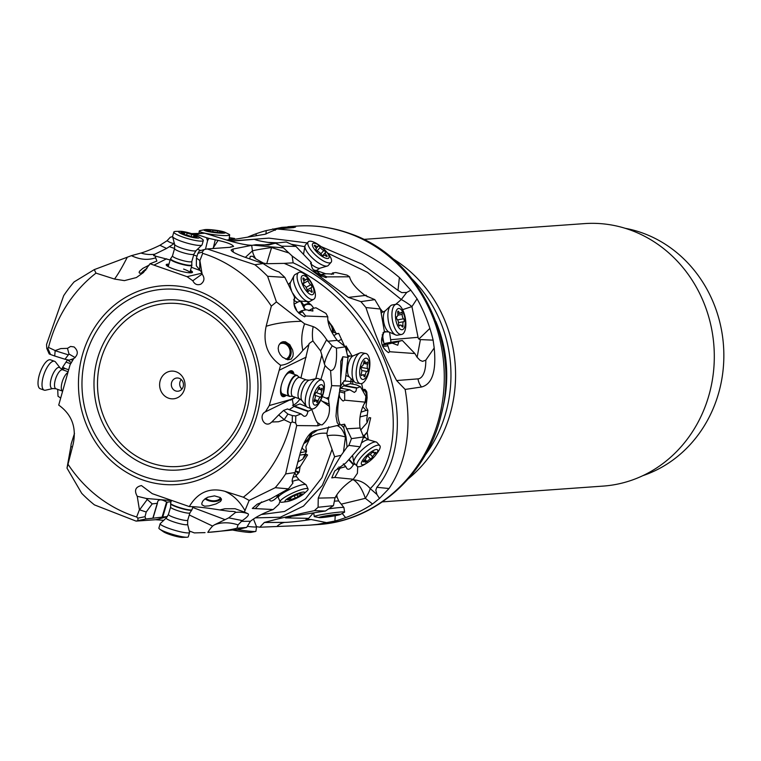 <?xml version="1.0" encoding="UTF-8"?>
<svg xmlns="http://www.w3.org/2000/svg" width="761" height="761" viewBox="0 0 761 761"><rect width="100%" height="100%" fill="white"/><g stroke="black" fill="none" stroke-linecap="round" stroke-linejoin="round"><path stroke-width="1.14" d="M247.686 237.147A149.603 136.885 85.9 0 1 255.506 233.988A149.603 136.885 85.9 0 1 266.217 230.583L281.912 227.368L293.822 226.645L295.515 227.054L293.613 227.596L277.109 228.994L292.956 230.402L318.821 235.444C349.166 243.606 376.02 257.627 399.392 277.518L410.816 290.188L417.066 298.826A149.603 136.885 85.9 0 1 429.889 328.4A149.603 136.885 85.9 0 1 433.133 340.148L434.198 347.986C436.472 371.244 432.229 384.257 421.489 387.007L405.147 389.423C411.948 429.099 406.583 462.127 389.023 488.533L379.482 498.426L372.548 504.01A149.603 136.885 85.9 0 1 345.618 517.632A149.603 136.885 85.9 0 1 334.907 521.038L317.565 524.367L309.232 525.176L259.824 527.211L256.514 526.66M321.075 246.593L362.236 264.229L397.984 290.369L399.392 277.518M230.164 241.075L268.909 238.136L307.273 242.94M227.977 240.428L264.923 234.283L277.109 228.994M395.691 304.362L401.294 299.511L406.726 292.443L410.816 290.188M382.669 345.199L392.219 343.116L397.737 345.237L398.888 341.385L402.331 340.49L414.888 353.542L417.028 357.175L420.072 360.324L422.564 361.342L425.78 360.181L434.198 347.986M352.581 479.734L353.532 479.868C359.963 480.191 365.537 483.111 370.246 488.629C419.815 439.696 388.49 306.198 284.167 263.373L293.156 262.821L292.119 255.972L348.338 297.399L360.885 301.622L365.927 307.549C374.793 334.231 385.009 358.564 396.595 380.538L405.147 389.423M293.156 262.821C391.867 308.566 421.994 434.541 376.866 487.297L389.023 488.533M365.927 307.549L380.443 309.023L374.84 299.644L360.885 301.622M387.435 344.353L389.756 351.734L388.481 352.628C380.909 347.33 379.549 340.319 384.41 331.587L380.443 309.023M332.576 272.952L335.801 272.533L347.064 275.13L349.556 276.785L349.898 278.041C351.953 283.606 357.033 289.418 365.137 295.477L374.84 299.644M281.618 246.164L295.943 246.402L286.279 241.969L275.282 243.159L281.618 246.164L292.119 255.972M349.556 276.785L326.897 276.88L326.05 277.603C315.653 274.188 310.745 269.175 311.316 262.555L295.943 246.402M310.602 263.144L311.316 262.555M245.337 257.37L252.433 250.873A20.718 1.141 172.4 0 1 271.601 247.553A20.718 0.523 -72.6 0 0 266.75 263.715L263.515 263.116L255.82 258.892A20.718 18.93 47.5 0 1 252.433 250.873L251.701 245.394L256.019 244.7L268.614 245.013L275.282 243.159M288.571 252.861L271.601 247.553L271.515 246.897L282.731 247.801M271.515 246.897L253.641 245.213M251.701 245.394L250.883 245.375M251.406 245.403C244.994 244.861 236.985 243.149 227.387 240.257L204.89 233.227L195.044 233.855L206.564 237.708A10.359 1.693 16 0 1 208.79 238.374L218.074 240.409C226.94 242.34 232.115 244.338 233.589 246.412L229.793 247.315L207.182 248.942L254.878 264.723L263.125 263.553L244.205 256.961C236.072 253.984 231.715 251.682 231.116 250.036L232.933 249.056L251.406 245.403M191.525 233.617L204.89 233.227M192.809 280.761L202.103 274.065L201.342 271.905L196.338 265.789L196.424 258.084L197.889 253.375L202.188 252.129L202.683 253.346L199.905 260.566L202.084 274.055C204.928 278.031 204.481 281.418 200.752 284.205C197.251 285.461 194.607 284.31 192.809 280.761L187.073 276.671L150.012 263.753L143.41 272.571L136.381 277.556L124.395 280.628L114.511 279.049L95.981 273.132L94.278 269.613L131.415 255.658L140.975 253.052A24.133 3.177 154.2 0 0 159.924 245.28L167.068 240.742L170.264 237.251L172.614 236.633A15.334 2.502 -164 0 1 172.604 236.367L173.841 232.048A15.334 2.502 16 0 0 187.567 238.583A15.334 2.502 -164 0 0 203.301 240.543A15.334 2.502 -164 0 0 203.32 240.495L202.084 244.814A15.334 2.502 -164 0 1 201.95 245.032A15.334 2.502 -164 0 1 186.331 242.902A15.334 2.502 -164 0 1 172.604 236.614L174.64 244.519A11.177 1.826 -164 0 0 184.647 249.104A11.177 1.826 -164 0 0 196.034 250.645L193.941 254.117A10.074 1.646 -164 0 1 183.591 252.861A10.074 1.646 -164 0 1 174.583 248.571L172.481 255.915L170.493 258.978A11.187 1.826 -164 0 0 170.388 259.13L168.295 266.436A11.187 1.826 16 0 0 168.324 266.702M192.21 233.846L195.044 233.855M200.704 250.54L197.518 249.237M205.47 249.285L207.525 240.828L206.564 237.708M207.525 240.828L208.79 238.374M218.074 240.409L212.833 248.533M229.822 247.354L231.144 246.773M202.188 252.129L204.214 249.541L207.182 248.942M254.878 264.723A149.603 136.885 85.9 0 1 267.615 276.281L276.433 301.917L304.59 323.815L313.18 326.612A24.133 9.579 -119.1 0 1 326.64 339.682L332.215 345.865L336.438 348.167C337.123 363.016 335.173 370.474 330.578 370.54A33.008 27.13 80.1 0 1 325.08 365.537A31.952 15.172 97.1 0 1 324.452 364.081A33.151 8.647 125.9 0 1 332.224 345.865M197.889 253.375L199.382 250.921L204.214 249.541M202.683 253.346A137.17 125.508 85.9 0 1 271.335 306.122L276.433 301.917M336.809 406.498A16.58 2.854 -174.4 0 1 337.989 406.051A26.112 10.92 -79.8 0 0 340.319 424.914L344.571 424.2L351.468 438.631L348.88 445.404L360.115 446.802L363.549 436.947L360.067 428.034C358.973 419.359 360.353 411.282 364.205 403.806L365.166 402.141L344.685 400.172L343.173 401.037C339.663 398.469 338.531 395.32 339.777 391.592C339.244 388.3 341.09 384.429 345.323 379.986L348.015 357.423L345.361 346.826L337.247 340.348C331.206 332.595 328.048 325.261 327.753 318.364L327.801 316.823L305.665 315.977L304.609 316.823C295.515 312.2 292.272 305.855 294.868 297.789L284.842 277.375L278.983 271.886C274.654 270.602 269.365 267.824 263.125 263.553M294.231 298.188L294.868 297.789M267.615 276.281L284.842 277.375M326.64 339.682L320.628 350.945L312.885 340.918L309.147 343.534L300.909 377.932M312.895 340.918A33.151 25.826 79.2 0 1 313.18 326.612M320.628 350.945L324.452 364.081M345.361 346.826L336.438 348.167M348.015 357.423L342.821 356.738L340.804 361.294L340.614 385.951L331.644 385.656L328.838 397.451L326.231 398.165L322.312 396.548M330.578 370.54L331.644 385.656M325.08 365.537L320.857 379.568M328.838 397.451A10.359 3.995 109.9 0 1 328.524 399.525L329.38 406.355C330.046 414.155 327.62 420.338 322.093 424.895L320.438 424.686L317.889 425.78L296.704 425.58L285.66 473.922L295.059 472.562L300.395 452.567C304.514 439.791 309.327 432.524 314.816 430.745L339.168 425.095L337.199 422.697L335.991 416.2L336.619 407.725L340.614 385.951M341.337 425.047L343.744 427.682L344.571 424.2M348.88 445.404L347.073 447.002L346.046 436.938L343.744 427.682M363.549 436.947L351.468 438.631M360.438 386.721L356.624 388.139L343.62 385.798L350.184 383.715L356.291 384.809L360.438 386.721L365.908 396.414L365.166 402.141M339.92 390.431L344.676 391.287L349.822 389.822L354.36 392.419L355.948 391.183L356.624 388.139M344.676 391.287L344.685 400.172M344.638 393.104L339.758 391.839M308.747 310.631L312.638 308.462L315.939 307.786L325.984 313.427L327.801 316.823M312.619 308.471L308.985 310.707M298.331 312.571L301.641 310.726L306.236 309.784L312.885 311.059L312.619 308.681M301.641 310.726L305.665 315.977M302.431 311.801L299.025 313.427M233.361 252.176L232.942 249.056M255.82 258.892L252.509 256.229A20.718 1.037 2.4 0 0 250.226 256.409L252.509 256.229M250.226 256.409L249.722 258.93M263.515 263.116L263.335 263.696M284.167 263.373L266.75 263.715M353.532 479.868C358.25 482.883 362.188 489.038 365.366 498.322A20.718 6.411 -51.6 0 0 370.246 488.629L376.933 494.469L375.82 490.17L376.866 487.297M376.933 494.469L379.482 498.426M327.201 522.769L311.125 519.497L305.998 519.468L308.614 518.355L285.404 517.88M313.094 513.256L308.614 518.355M286.583 517.994C285.432 517.556 286.887 517.052 290.968 516.453L325.432 511.012L333.451 505.646L318.088 507.273L318.241 498.113C323.853 484.938 331.501 470.669 341.185 455.297L343.449 452.139L345.465 437.004A20.718 10.616 7.6 0 0 327.211 435.787L326.897 433.285C319.953 432.762 314.379 434.217 310.165 437.642L305.874 446.793L306.521 451.435L302.678 459.235L306.436 454.346L307.577 454.954L300.043 466.921L299.187 472.239L296.086 475.482M311.125 519.497A26.112 1.636 -8.3 0 1 284.681 522.398L264.314 522.474C277.327 518.897 294.003 514.959 314.341 510.66L325.432 511.012M261.28 514.541L284.509 511.487L305.484 498.855L321.979 477.613L332.062 449.351L334.612 456.743L322.303 485.423L303.449 506.132L280.276 517.252L255.239 517.87M334.612 456.743L341.185 455.297M314.341 510.66L318.088 507.273M264.314 522.474L259.824 527.211M275.235 230.298L272.771 228.928M406.726 292.443L401.77 292.624L397.984 290.369M402.588 309.651L411.948 306.588A20.718 5.375 -146.6 0 0 401.294 299.511L367.506 272.333L327.687 253.109M304.828 246.688L291.625 244.319M278.155 242.854L267.891 242.379M316.138 270.459L325.841 273.827M380.338 308.823L382.897 311.962M365.175 295.506L366.06 295.154L367.249 296.752M74.492 433.418L71.182 443.901L70.84 446.688L72.371 446.869M47.8 348.329L46.773 348.443L49.199 353.932L50.521 354.493L47.8 348.329L48.514 347.435L55.163 350.564L60.785 348.576L67.491 348.348L70.583 346.455L74.074 346.94C78.45 350.954 78.345 354.835 73.741 358.564L70.079 364.776L58.711 405.09C71.867 414.507 76.69 427.492 73.17 444.044L66.997 468.12L70.84 446.688M157.441 503.221L152.999 518.174L145.846 518.992L145.009 516.7L146.207 512.01L139.415 509.765L136.638 516.985A137.17 125.508 85.9 0 1 67.986 464.21M139.415 509.765L137.237 496.277C134.012 490.493 135.42 486.926 141.451 485.575L152.248 493.661L189.308 506.579C197.774 492.329 209.608 487.23 224.809 491.283L243.339 497.199L249.151 500.424L275.235 487.687L288.419 488.857L292.995 482.997L292.386 482.303M316.976 422.298L319.42 423.839L317.66 423.04L315.805 420.091L311.782 409.542L307.863 411.435C307.197 415.202 305.846 416.781 303.801 416.172L301.023 413.898L295.782 415.944L292.367 415.582L292.243 421.946L290.807 422.888A137.17 125.508 85.9 0 1 289.389 428.12A137.17 125.508 85.9 0 1 243.339 497.199M290.807 422.888L284.157 419.768L278.536 421.756L271.829 421.984L269.955 423.458C263.344 427.007 258.569 414.831 265.399 411.844L269.251 405.556L280.609 365.242C267.453 355.815 262.631 342.83 266.15 326.288L271.335 306.122M48.514 347.435A137.17 125.508 85.9 0 1 95.981 273.132M163.748 520.324L155.548 519.725L136.067 521.104L94.45 504.895A149.603 136.885 85.9 0 1 81.712 493.328L66.997 468.12M57.703 389.394L58.017 396.272A33.008 32.105 100.4 0 1 60.404 397.908M62.706 367.097A10.359 3.757 -70.3 0 1 61.812 369.218L64.932 368.457L62.706 367.097L67.501 359.858L71.325 362.664M46.773 348.443L46.545 344.476L63.667 295.696A149.603 136.885 85.9 0 1 74.093 281.922L94.278 269.613M50.521 354.493L54.716 356.015L55.163 350.564M55.144 350.707L68.366 354.854L68.985 354.017L67.491 348.348M68.985 354.017L75.206 357.622M68.623 369.751L64.932 368.457M68.366 354.854L64.961 359.23L69.232 360.143L73.731 358.593M54.716 356.015L64.961 359.23M320.952 275.33L316.861 270.745M383.106 332.624L382.84 337.351L381.765 338.074M382.146 334.935L383.382 334.193M383.43 341.889A6.212 5.47 56.1 0 1 382.84 337.351L383.953 343.611L390.992 342.288L389.565 332.272M390.583 339.72L418.055 337.313L411.948 306.588L417.066 298.826M402.331 340.49L391.81 342.165L386.208 343.62L398.888 341.385M414.888 353.542L389.756 351.734M384.429 344.486L383.953 343.611M398.812 341.689L385.656 344.267M387.872 345.865L383.03 346.388M332.519 272.971L331.444 274.36M320.571 275.748L321.827 274.34L326.317 273.76L333.565 274.103L332.605 273.056M321.827 274.34L326.897 276.88M322.835 274.864L321.427 276.262M275.006 243.282C265.037 242.15 258.141 240.828 254.317 239.325L230.735 241.237M174.317 243.244A33.151 7.991 49.8 0 1 167.068 240.742M159.924 245.28L166.573 248.457L174.364 243.434M166.573 248.457L154.787 254.222A33.151 30.212 47.5 0 1 140.975 253.052M154.787 254.222L153.589 255.61L170.141 259.996M191.334 267.263L199.601 270.298M131.415 255.658C139.91 259.701 147.986 260.414 155.663 257.789L156.871 261.08L150.012 263.753M155.663 257.789L155.13 255.753M154.416 264.904L166.63 258.788M127.287 257.247C122.121 267.339 117.869 274.607 114.511 279.049M149.299 265.047L142.811 268.376L139.482 271.316L139.111 272.524L139.729 273.266L143.277 272.695M141.46 273.294A9.532 4.794 155.2 0 1 146.921 268.643M145.846 269.993A8.285 4.166 -24.8 0 0 142.707 272.933M285.832 359.23A8.285 7.125 77.3 0 0 289.056 356.224A8.285 7.125 77.3 0 0 288.666 347.016A8.285 7.125 77.3 0 0 281.085 343.42A8.285 7.125 77.3 0 0 279.496 344.02M281.912 342.05A9.532 8.2 -102.7 0 1 289.846 346.892A9.532 8.2 -102.7 0 1 289.979 356.928A9.532 8.2 -102.7 0 1 287.477 359.725M278.726 345.437L278.174 348.329L278.669 351.477L280.181 354.559L282.559 357.213L287.706 359.763L291.178 359.116L292.947 356.253L293.194 353.437L292.643 350.089L289.779 344.647L285.432 341.794L283.006 341.718L280.78 342.697L278.726 345.437M301.499 321.285C287.373 321.599 275.587 323.273 266.15 326.288M304.59 323.815C301.537 332.348 300.947 341.213 302.83 350.412C295.211 359.829 287.801 364.766 280.609 365.242M302.83 350.412L308.956 344.467M279.61 370.036L306.236 357.09M269.251 405.556L290.616 399.535L294.497 397.651L294.279 398.241L294.887 397.166M294.716 397.109L294.497 397.651M293.993 374.231A13.679 5.27 109.9 0 0 291.986 370.854A13.679 5.27 109.9 0 0 285.337 375.772A13.679 5.27 109.9 0 0 280.685 388.681A13.679 5.27 109.9 0 0 282.664 396.567A13.679 5.27 109.9 0 0 286.355 395.263M319.42 423.839L320.438 424.686M292.272 399.211L293.708 406.621M296.704 425.58L295.639 422.926L292.243 421.946M285.66 473.922A149.603 136.885 85.9 0 1 275.235 487.687M249.151 500.424L244.357 512.067L247.981 513.732A24.133 4.395 -24.6 0 1 242.293 520.553L238.031 524.89L236.956 528.229C224.466 531.397 208.847 532.291 207.81 532.386A33.008 28.842 108.5 0 1 212.623 526.07L189.28 514.978M207.81 532.386L237.499 529.551L246.669 527.411L250.417 521.266C255.449 517.29 262.355 513.627 271.144 510.279L273.199 509.537L252.3 508.443L257.304 504.115L270.193 499.111L288.419 488.857M242.293 520.553L228.709 517.88L235.491 512.467A33.151 28.271 115.2 0 1 247.981 513.732M228.709 517.88L214.374 524.862A33.151 24.59 -152.5 0 1 238.031 524.89M246.669 527.411L236.956 528.229M279.991 501.347L278.878 504.315L273.199 509.537M278.355 496.591L277.289 497.066L276.643 495.649M269.518 499.197L269.746 500.196C270.811 501.927 273.323 500.881 277.289 497.066M261.603 501.946L255.534 508.31M292.148 481.352L292.995 482.997C291.434 481.665 292.119 478.193 295.059 472.562M315.121 430.726L314.502 430.793M347.073 447.002L343.449 452.139M332.062 449.351L327.211 435.787M205.032 532.624L194.34 532.9L189.242 530.94M136.067 521.104L138.007 520.581L137.855 518.146L136.638 516.985M171.368 500.595L146.388 498.484L137.237 496.277M146.207 512.01L152.21 503.887L146.102 498.465M234.845 511.782L235.491 512.467C236.072 511.725 234.122 511.344 229.651 511.325L219.872 509.946C206.202 507.749 196.024 506.626 189.308 506.579M245.052 510.726C239.772 501.375 233.018 494.897 224.809 491.283M244.357 512.067L235.149 508.738L224.866 508.757L219.872 509.946M214.478 495.868L207.772 497.218L204.871 498.95L202.759 501.147L201.808 503.297L201.998 504.828L204.566 506.189L209.009 505.884L215.972 503.953L220.471 501.48L221.499 499.758L220.338 497.551L214.478 495.868M212.623 526.07A31.952 25.084 161 0 1 214.374 524.862M302.678 459.235L297.675 462.06M295.782 469.09L300.043 466.921M295.411 470.783L299.187 472.239M299.653 455.154L304.809 454.374M306.521 451.435L300.338 452.747M304.343 442.293A8.285 5.317 134 0 0 310.288 433.456L313.237 433.019L317.413 430.193M306.474 450.921L303.506 449.751L302.05 447.573M328.704 426.864L328.2 428.053A20.718 16.171 78.9 0 1 329.075 427.463M310.165 437.642L312.276 432.971M311.325 433.123A9.532 6.117 -46 0 1 303.734 443.568M326.897 433.285L328.2 428.053M159.287 518.755L158.621 519.953L158.383 519.107L167.439 516.576M167.477 516.51L152.99 518.203M152.856 518.193L157.28 503.306L152.21 503.887M157.28 503.306L157.66 501.756C158.726 499.149 161.693 499.226 166.583 501.994L167.144 502.174L162.721 517.061M171.035 501.727L167.144 502.174M221.308 498.655A9.532 5.384 7.5 0 1 209.646 500.995A9.532 5.384 7.5 0 1 205.032 498.826M205.784 498.293A8.285 4.68 -172.5 0 0 210.007 500.348A8.285 4.68 -172.5 0 0 220.471 497.656M333.451 505.646L335.059 497.742C338.502 491.492 344.001 485.718 351.544 480.419L353.332 479.24L334.802 477.442L331.767 477.87L334.726 471.002L345.855 462.954L360.115 446.802M361.646 383.563L363.397 391.972M360.942 412.196L366.117 410.426L362.75 406.745M352.752 380.272L352.819 384.181M366.117 410.426L367.886 410.322L366.745 419.739L367.078 422.716L368.999 417.684L370.674 417.808L367.173 432.609L368.286 439.772M367.886 410.322L365.974 407.021L367.116 397.784A9.532 6.354 -68.1 0 1 363.996 404.167M363.406 391.982L363.435 390.25L364.081 389.394L365.156 389.527L366.84 392.2L367.116 397.784M345.741 348.177L346.949 349.936L346.027 345.941L352.105 356.129M333.822 335.63L337.009 333.641L338.74 333.413L344.666 346.379M338.74 333.413L337.684 333.746M336.124 333.518L332.452 326.459A9.532 6.449 -114.1 0 1 333.318 332.424M327.848 320.419L332.452 326.459M305.779 309.87L303.896 307.615A12.433 6.307 -137 0 1 311.335 304.999L313.779 308.234M311.335 304.999L306.892 301.527M291.444 516.367L288.638 517.861M357.708 466.645L357.413 473.275L353.332 479.24M355.092 464.029L353.361 464.781L348.871 459.844M338.892 466.959L340.024 468.205L345.751 466.617L346.93 468.605C348.605 470.165 350.754 468.89 353.361 464.781M340.024 468.205L334.802 477.442M338.921 470.089L337.504 468.158M367.078 422.716L360.628 430.07M360.039 416.923L367.202 415.097M363.948 435.996L367.173 432.609M366.84 438.926L368.048 439.582M364.586 389.318A9.532 6.354 -68.1 0 1 366.84 392.2M365.385 400.476A8.285 5.527 111.9 0 0 363.568 390.203A8.285 5.527 111.9 0 0 363.463 390.165M343.62 385.798L340.776 388.186M344.457 385.37L342.383 382.84M343.715 381.033A6.212 0.837 -173.4 0 1 350.783 381.67L351.125 378.721M346.949 349.936L346.721 351.886M337.884 341.061L341.404 339.482M337.009 333.641L331.273 331.092M327.867 320.609A9.532 6.449 -114.1 0 1 329.018 321.484M332.405 331.882A8.285 5.612 65.9 0 0 328.067 321.922M303.896 307.615L300.652 301.128M294.174 304.647L296.533 309.889M300.5 301.137L303.078 306.341L303.649 305.018L309.185 303.011M292.367 415.582L287.915 414.07L284.157 419.768M284.262 419.615L278.678 414.926L271.829 421.984M265.579 411.768L290.616 399.535M294.279 398.241L290.302 400.172M289.285 409.637L294.469 406.089L299.891 403.92L306.616 406.697M278.678 414.926L283.587 410.436L287.392 408.999M310.488 408.429L311.782 409.542M287.915 414.07L283.587 410.436M299.929 399.011A10.359 4.718 -56.8 0 1 292.538 405.309M329.38 406.355L320.762 400.181M328.524 399.525L326.231 398.165M291.71 370.778A13.679 5.27 -70.1 0 1 293.451 374.031M285.813 395.073A13.679 5.27 -70.1 0 1 282.398 396.452M292.566 373.708A12.433 4.794 109.9 0 0 285.546 375.449M280.657 388.919A12.433 4.794 109.9 0 0 284.928 394.75M290.55 396.31A11.187 4.309 -70.1 0 1 290.35 396.367A11.187 4.309 -70.1 0 1 289.256 396.319L282.578 393.894A11.187 4.309 -70.1 0 1 281.427 384.923M289.256 396.319A11.187 4.309 -70.1 0 1 287.648 389.86A11.187 4.309 -70.1 0 1 291.453 379.301A11.187 4.309 -70.1 0 1 296.895 375.278L290.207 372.861A11.187 4.309 109.9 0 0 283.577 378.997M187.073 276.671L202.093 273.142M168.942 264.181A13.679 2.235 16 0 0 166.202 264.733A13.679 2.235 16 0 0 178.435 270.555A13.679 2.235 16 0 0 192.495 272.267A13.679 2.235 16 0 0 190.45 270.345M199.382 250.921L203.52 249.741M196.424 258.084L199.905 260.566M166.24 265.056A13.679 2.235 -164 0 1 168.771 264.771M190.288 270.935A13.679 2.235 -164 0 1 192.286 272.524M168.666 265.151A12.433 2.026 16 0 0 167.344 266.112M190.783 272.828A12.433 2.026 16 0 0 190.174 271.325M183.591 269.061A11.187 1.826 -164 0 1 189.812 272.6A11.187 1.826 -164 0 1 189.641 272.809M176.162 371.796A13.879 12.699 -94.1 0 0 160.21 380.624A13.879 12.699 -94.1 0 0 168.504 398.155A13.879 12.699 -94.1 0 0 184.447 389.318A13.879 12.699 -94.1 0 0 176.162 371.796M179.216 378.322A6.63 6.069 85.9 0 1 183.42 385.447A6.63 6.069 85.9 0 1 177.855 391.23A6.63 6.069 85.9 0 1 175.553 390.907A6.63 6.069 85.9 0 1 171.358 383.772A6.63 6.069 85.9 0 1 176.913 377.998A6.63 6.069 85.9 0 1 179.216 378.322M181.908 389.09A6.63 6.069 85.9 0 1 181.232 379.539M642.864 475.663A127.429 116.595 -94.1 0 0 718.432 393.808A127.429 116.595 -94.1 0 0 625.181 228.3M382.393 501.87L603.235 486.089A131.577 120.39 -94.1 0 0 713.523 371.463A131.577 120.39 -94.1 0 0 630.146 229.946A131.577 120.39 -94.1 0 0 584.477 223.61L363.634 239.392M392.571 258.54A131.577 120.39 85.9 0 1 408.315 478.802M170.816 258.664A10.958 1.788 -164 0 0 180.528 263.487A10.958 1.788 16 0 0 191.791 264.676L191.905 265.113A11.187 1.826 -164 0 1 191.905 265.294A11.187 1.826 -164 0 1 180.405 263.896A11.187 1.826 -164 0 1 170.388 259.13M198.488 236.576A10.778 1.76 -164 0 1 199.382 237.708A10.778 1.76 -164 0 1 188.319 236.319A10.778 1.76 -164 0 1 180.024 231.287A10.778 1.76 -164 0 1 189.746 233.075A10.778 1.76 -164 0 1 198.488 236.576L202.026 238.944A15.334 2.502 -164 0 1 203.32 240.495M191.867 236.804L193.418 236.918A3.348 0.542 -164 0 1 193.351 236.766A3.348 0.542 -164 0 1 195.977 236.966L197.175 237.061L196.167 236.519A3.348 0.542 -164 0 1 193.979 235.349A3.348 0.542 -164 0 1 194.16 235.235L191.791 234.293A3.348 0.542 -164 0 1 189.441 233.779A3.348 0.542 -164 0 1 187.216 232.961L184.657 232.476A3.348 0.542 -164 0 1 184.714 232.628A3.348 0.542 -164 0 1 182.098 232.428L180.899 232.343L181.898 232.876A3.348 0.542 -164 0 1 184.086 234.046A3.348 0.542 -164 0 1 183.905 234.16L186.274 235.101A3.348 0.542 -164 0 1 190.849 236.433L191.867 236.804M180.024 231.287L175.762 231.411A15.334 2.502 16 0 0 173.841 232.048M60.214 368.029L55.582 362.074A15.334 5.555 109.7 0 0 54.535 361.285A15.334 5.555 109.7 0 0 45.289 370.968A15.334 5.555 109.7 0 0 44.205 390.155A15.334 5.555 109.7 0 0 45.508 390.203L52.87 388.538A11.177 4.052 109.7 0 1 52.709 374.517A11.177 4.052 109.7 0 1 60.214 368.029L62.716 369.798A10.074 3.653 109.7 0 0 56.637 376.162A10.074 3.653 109.7 0 0 55.924 388.757L62.402 391.078M54.535 361.285L50.54 359.848A15.334 5.555 109.7 0 0 41.284 369.542A15.334 5.555 -70.3 0 0 40.2 388.728L44.205 390.155M171.387 500.557L170.578 503.278A11.187 1.57 16.5 0 0 170.578 503.411A11.187 1.57 16.5 0 0 173.632 505.38A11.187 1.57 16.5 0 0 184.742 509.014A11.187 1.57 16.5 0 0 191.953 509.765A11.187 1.57 16.5 0 0 192.029 509.651L192.894 506.731M166.259 517.975L160.276 523.578A15.334 2.15 16.5 0 0 160.171 523.73A15.334 2.15 16.5 0 0 164.366 526.612A15.334 2.15 16.5 0 0 180.148 531.73A15.334 2.15 16.5 0 0 189.575 532.472A15.334 2.15 16.5 0 0 189.575 532.281L187.615 524.329A11.177 1.57 16.5 0 1 181.156 524.006A11.177 1.57 16.5 0 1 169.237 520.191A11.177 1.57 16.5 0 1 166.259 517.975L168.419 514.474A10.074 1.408 16.5 0 0 171.168 516.367A10.074 1.408 16.5 0 0 181.537 519.725A10.074 1.408 16.5 0 0 187.72 520.21L189.908 512.857L191.953 509.765M160.171 523.73L158.887 528.058A15.334 2.15 16.5 0 0 159.81 529.209A15.334 2.15 16.5 0 0 163.082 530.94A15.334 2.15 -163.5 0 0 186.892 537.247A15.334 2.15 -163.5 0 0 188.29 536.79L189.575 532.472M159.81 529.209L163.434 531.739A10.778 1.512 16.5 0 0 165.736 532.957A10.778 1.512 16.5 0 0 182.469 537.39L186.892 537.247M296.895 375.278A11.187 4.309 -70.1 0 1 297.76 375.944A11.187 4.309 -70.1 0 1 297.884 376.124M305.408 398.545A15.334 5.907 -70.1 0 1 316.586 378.502A15.334 5.907 -70.1 0 1 318.079 378.559L322.027 379.996A15.334 5.907 109.9 0 0 314.578 385.504A15.334 5.907 109.9 0 0 309.356 399.982A15.334 5.907 -70.1 0 0 311.572 408.819L307.615 407.392A15.334 5.907 -70.1 0 1 306.426 406.479A15.334 5.907 -70.1 0 1 305.408 398.545M322.027 379.996A15.334 5.907 109.9 0 1 324.243 388.842A15.334 5.907 -70.1 0 1 315.111 407.858A15.334 5.907 -70.1 0 1 311.572 408.819M323.473 391.021A10.778 4.157 -70.1 0 1 317.052 404.386A10.778 4.157 -70.1 0 1 313.009 398.85A10.778 4.157 -70.1 0 1 319.43 385.475A10.778 4.157 -70.1 0 1 323.473 391.021M314.198 400.714A1.532 0.59 109.9 0 0 314.417 401.599A1.532 0.59 109.9 0 0 314.968 401.304A3.348 1.294 -70.1 0 1 316.186 400.676A3.348 1.294 -70.1 0 1 316.709 401.894A1.532 0.59 109.9 0 0 316.947 402.464A1.532 0.59 109.9 0 0 318.146 400.819A3.348 1.294 -70.1 0 1 320.41 397.232A1.532 0.59 109.9 0 0 321.332 395.986A1.532 0.59 109.9 0 0 321.418 394.445A3.348 1.294 -70.1 0 1 321.199 392.714A3.348 1.294 -70.1 0 1 321.941 390.269A1.532 0.59 109.9 0 0 322.065 388.262A1.532 0.59 109.9 0 0 321.503 388.557A3.348 1.294 -70.1 0 1 320.286 389.194A3.348 1.294 -70.1 0 1 319.763 387.967A1.532 0.59 109.9 0 0 319.525 387.406A1.532 0.59 109.9 0 0 318.326 389.042A3.348 1.294 -70.1 0 1 316.062 392.628A1.532 0.59 109.9 0 0 314.959 394.626A1.532 0.59 109.9 0 0 315.064 395.416A3.348 1.294 -70.1 0 1 314.531 399.592A1.532 0.59 109.9 0 0 314.198 400.714M310.05 301.318A15.334 6.078 -119.1 0 1 308.49 301.632A15.334 6.078 -119.1 0 1 298.531 292.985A15.334 6.078 -119.1 0 1 294.022 275.701A15.334 6.078 -119.1 0 1 295.116 274.531L298.769 272.495A15.334 6.078 -119.1 0 1 310.298 280.828A15.334 6.078 60.9 0 1 313.703 299.282L310.05 301.318M313.703 299.282A15.334 6.078 60.9 0 1 302.184 290.94A15.334 6.078 -119.1 0 1 298.017 273.142A15.334 6.078 -119.1 0 1 298.769 272.495M304.714 288.704A10.778 4.281 -119.1 0 1 301.794 276.186A10.778 4.281 -119.1 0 1 310.421 281.589A10.778 4.281 -119.1 0 1 313.342 294.107A10.778 4.281 -119.1 0 1 304.714 288.704M307.701 279.772A1.532 0.609 60.9 0 0 306.55 278.935A1.532 0.609 60.9 0 0 306.398 279.182A3.348 1.332 -119.1 0 1 306.065 279.715A3.348 1.332 -119.1 0 1 304.029 278.564A1.532 0.609 60.9 0 0 303.097 278.031A1.532 0.609 60.9 0 0 303.249 279.544A3.348 1.332 -119.1 0 1 303.563 282.826A3.348 1.332 -119.1 0 1 303.43 282.883A1.532 0.609 60.9 0 0 303.373 282.902A1.532 0.609 60.9 0 0 303.382 284.119A1.532 0.609 60.9 0 0 304.419 285.508A3.348 1.332 -119.1 0 1 305.951 287.154A3.348 1.332 -119.1 0 1 306.968 289.465A1.532 0.609 60.9 0 0 307.701 290.883A1.532 0.609 60.9 0 0 308.585 291.349A1.532 0.609 60.9 0 0 308.738 291.111A3.348 1.332 -119.1 0 1 309.071 290.578A3.348 1.332 -119.1 0 1 311.106 291.729A1.532 0.609 60.9 0 0 312.039 292.253A1.532 0.609 60.9 0 0 311.886 290.75A3.348 1.332 -119.1 0 1 311.572 287.468A3.348 1.332 -119.1 0 1 311.706 287.411A1.532 0.609 60.9 0 0 311.763 287.392A1.532 0.609 60.9 0 0 311.42 285.546A1.532 0.609 60.9 0 0 310.716 284.785A3.348 1.332 -119.1 0 1 308.167 280.828A1.532 0.609 60.9 0 0 307.701 279.772M308.072 489A15.334 2.787 -24.6 0 0 303.848 488.914A15.334 2.787 -24.6 0 0 284.072 497.684A15.334 2.787 155.4 0 0 280.191 501.775L278.317 497.694A15.334 2.787 -24.6 0 1 278.279 497.39A15.334 2.787 -24.6 0 1 282.198 493.613A15.334 2.787 -24.6 0 1 296.248 486.621A15.334 2.787 -24.6 0 1 305.998 484.69A15.334 2.787 -24.6 0 1 306.198 484.928L308.072 489A15.334 2.787 -24.6 0 1 306.721 491.178L303.658 493.908A10.778 1.96 -24.6 0 1 301.879 495.249A10.778 1.96 -24.6 0 1 286.783 501.642A10.778 1.96 -24.6 0 1 287.734 498.484A10.778 1.96 -24.6 0 1 301.641 492.319A10.778 1.96 -24.6 0 1 303.658 493.908M301.955 494.27L302.345 493.86L301.622 493.937A3.348 0.609 -24.6 0 1 300.043 494.098A3.348 0.609 -24.6 0 1 300.424 493.547L298.483 493.994A3.348 0.609 -24.6 0 1 294.269 495.62L291.663 496.923A3.348 0.609 -24.6 0 1 290.807 497.78A3.348 0.609 -24.6 0 1 288.647 498.94L287.268 499.872L287.991 499.796A3.348 0.609 -24.6 0 1 289.57 499.635A3.348 0.609 -24.6 0 1 289.19 500.186L291.13 499.739A3.348 0.609 -24.6 0 1 295.344 498.122L297.951 496.809A3.348 0.609 -24.6 0 1 300.966 494.802L301.955 494.27M280.191 501.775A15.334 2.787 155.4 0 0 282.712 502.174L286.783 501.642M356.224 382.916A15.334 6.411 -79.8 0 1 354.645 382.07A15.334 6.411 -79.8 0 1 352.067 373.099A15.334 6.411 -79.8 0 1 359.877 352.971A15.334 6.411 -79.8 0 1 361.656 352.733L365.727 353.465A15.334 6.411 -79.8 0 1 369.884 363.282A15.334 6.411 100.2 0 1 360.295 383.649L356.224 382.916M360.295 383.649A15.334 6.411 100.2 0 1 356.148 373.832A15.334 6.411 -79.8 0 1 362.845 354.379A15.334 6.411 -79.8 0 1 365.727 353.465M359.668 372.538A10.778 4.509 -79.8 0 1 364.376 358.85A10.778 4.509 -79.8 0 1 369.323 365.109A10.778 4.509 -79.8 0 1 364.614 378.797A10.778 4.509 -79.8 0 1 359.668 372.538M367.839 363.016A1.532 0.637 100.2 0 0 367.42 362.036A1.532 0.637 100.2 0 0 366.954 362.312A3.348 1.398 -79.8 0 1 365.927 362.93A3.348 1.398 -79.8 0 1 365.08 361.532A1.532 0.637 100.2 0 0 364.69 360.895A1.532 0.637 100.2 0 0 363.748 362.55A3.348 1.398 -79.8 0 1 361.932 366.174A1.532 0.637 100.2 0 0 361.161 367.43A1.532 0.637 100.2 0 0 361.294 369.066A3.348 1.398 -79.8 0 1 361.76 370.921A3.348 1.398 -79.8 0 1 361.342 373.47A1.532 0.637 100.2 0 0 361.57 375.611A1.532 0.637 100.2 0 0 362.036 375.335A3.348 1.398 -79.8 0 1 363.064 374.716A3.348 1.398 -79.8 0 1 363.91 376.115A1.532 0.637 100.2 0 0 364.3 376.752A1.532 0.637 100.2 0 0 365.242 375.097A3.348 1.398 -79.8 0 1 367.059 371.473A1.532 0.637 100.2 0 0 367.915 369.437A1.532 0.637 100.2 0 0 367.696 368.581A3.348 1.398 -79.8 0 1 367.649 364.177A1.532 0.637 100.2 0 0 367.839 363.016M204.585 229.679A10.778 1.246 -172.8 0 1 215.629 230.222A10.778 1.246 -172.8 0 1 224.856 232.229A10.778 1.246 -172.8 0 1 213.708 232.486A10.778 1.246 -172.8 0 1 204.015 229.917A10.778 1.246 -172.8 0 1 204.585 229.679L200.124 230.612A15.334 1.769 -172.8 0 0 199.306 230.944A15.334 1.769 -172.8 0 0 199.249 231.068A15.334 1.769 -172.8 0 0 213.099 234.597A15.334 1.769 7.2 0 0 229.679 234.902L229.109 239.392A15.334 1.769 -172.8 0 1 229.061 239.506A15.334 1.769 -172.8 0 1 226.673 240.038M211.91 230.098L206.288 230.231L209.18 231.325L219.082 232.638L223.049 232.466L218.768 231.021L211.91 230.098M229.679 234.902A15.334 1.769 7.2 0 0 228.947 234.236L224.856 232.229M247.22 526.355A15.334 0.999 8.4 0 0 256.562 526.812A15.334 0.999 8.4 0 0 256.552 526.774L253.47 519.002M237.365 529.551A15.334 0.999 8.4 0 0 251.862 531.397A15.334 0.999 8.4 0 0 255.62 531.454A15.334 0.999 8.4 0 0 255.896 531.311L256.562 526.812M231.991 529.875A10.778 0.704 8.4 0 0 233.246 530.151A10.778 0.704 8.4 0 0 248.314 532.339A10.778 0.704 8.4 0 0 250.959 532.377L255.62 531.454M379.825 445.642A15.334 4.461 -42.2 0 0 375.649 445.765A15.334 4.461 -42.2 0 0 359.182 459.615A15.334 4.461 137.8 0 0 357.118 466.265L354.188 463.03A15.334 4.461 -42.2 0 1 353.836 462.298A15.334 4.461 -42.2 0 1 356.253 456.381A15.334 4.461 -42.2 0 1 376.191 441.998A15.334 4.461 -42.2 0 1 376.885 442.417L379.825 445.642A15.334 4.461 -42.2 0 1 377.76 452.291A15.334 4.461 137.8 0 1 377.218 453.033L375.687 455.068A10.778 3.13 -42.2 0 1 366.907 463.049A10.778 3.13 -42.2 0 1 363.007 459.701A10.778 3.13 -42.2 0 1 374.583 449.96A10.778 3.13 -42.2 0 1 376.067 454.555A10.778 3.13 -42.2 0 1 375.687 455.068M375.734 453.023L375.944 452.357L375.249 452.5A3.348 0.97 -42.2 0 1 373.746 452.814A3.348 0.97 -42.2 0 1 373.87 451.901L372.072 452.614A3.348 0.97 -42.2 0 1 368.457 455.173L366.355 457.237A3.348 0.97 -42.2 0 1 365.841 458.579A3.348 0.97 -42.2 0 1 364.129 460.395L363.14 461.898L363.825 461.756A3.348 0.97 -42.2 0 1 365.328 461.432A3.348 0.97 -42.2 0 1 365.204 462.346L367.002 461.642A3.348 0.97 -42.2 0 1 370.617 459.073L372.719 457.019A3.348 0.97 -42.2 0 1 374.945 453.851L375.734 453.023M357.118 466.265A15.334 4.461 137.8 0 0 364.728 464.381L366.907 463.049M308.253 241.855A15.334 5.042 -138.3 0 0 308.1 242.036A15.334 5.042 -138.3 0 0 316.871 256.286A15.334 5.042 41.7 0 0 331.13 262.26L328.267 265.475A15.334 5.042 -138.3 0 1 327.363 266.027A15.334 5.042 -138.3 0 1 314.008 259.501A15.334 5.042 -138.3 0 1 304.942 246.031A15.334 5.042 -138.3 0 1 305.38 245.071L308.253 241.855A15.334 5.042 -138.3 0 1 319.553 245.47L320.638 246.26A10.778 3.539 -138.3 0 1 322.712 247.915A10.778 3.539 -138.3 0 1 325.347 250.464A10.778 3.539 -138.3 0 1 328.419 258.34A10.778 3.539 -138.3 0 1 318.754 253.86A10.778 3.539 -138.3 0 1 312.59 243.843A10.778 3.539 -138.3 0 1 320.638 246.26M319.496 246.545A1.532 0.504 41.7 0 0 318.069 245.946A1.532 0.504 41.7 0 0 318.022 246.107A3.348 1.103 -138.3 0 1 317.917 246.469A3.348 1.103 -138.3 0 1 315.463 245.689A1.532 0.504 41.7 0 0 314.341 245.337A1.532 0.504 41.7 0 0 314.921 246.507A3.348 1.103 -138.3 0 1 316.186 249.075A3.348 1.103 -138.3 0 1 315.958 249.199A1.532 0.504 41.7 0 0 315.863 249.256A1.532 0.504 41.7 0 0 316.281 250.264A1.532 0.504 41.7 0 0 317.632 251.292A3.348 1.103 -138.3 0 1 319.61 252.576A3.348 1.103 -138.3 0 1 321.228 254.402A1.532 0.504 41.7 0 0 322.407 255.572A1.532 0.504 41.7 0 0 323.396 255.839A1.532 0.504 41.7 0 0 323.444 255.667A3.348 1.103 -138.3 0 1 323.549 255.306A3.348 1.103 -138.3 0 1 326.003 256.086A1.532 0.504 41.7 0 0 327.125 256.447A1.532 0.504 41.7 0 0 326.545 255.268A3.348 1.103 -138.3 0 1 325.28 252.7A3.348 1.103 -138.3 0 1 325.508 252.576A1.532 0.504 41.7 0 0 325.603 252.519A1.532 0.504 41.7 0 0 324.747 251.073A1.532 0.504 41.7 0 0 323.834 250.493A3.348 1.103 -138.3 0 1 320.238 247.382A1.532 0.504 41.7 0 0 319.496 246.545M331.13 262.26A15.334 5.042 41.7 0 0 326.25 251.453L325.347 250.464M328.866 508.833A15.334 0.961 -8.3 0 1 343.924 507.558A15.334 0.961 -8.3 0 1 343.934 507.597L344.6 512.096A15.334 0.961 -8.3 0 1 344.391 512.296L340.186 514.531A10.778 0.675 -8.3 0 1 336.971 515.387A10.778 0.675 -8.3 0 1 326.345 517.09A10.778 0.675 -8.3 0 1 319.173 517.613A10.778 0.675 -8.3 0 1 322.35 516.529A10.778 0.675 -8.3 0 1 337.427 514.35A10.778 0.675 -8.3 0 1 340.186 514.531M319.173 517.613L314.502 516.671A15.334 0.961 171.7 0 1 314.255 516.538A15.334 0.961 171.7 0 1 319.021 515.13A15.334 0.961 -8.3 0 1 340.471 512.039A15.334 0.961 -8.3 0 1 344.6 512.096M337.285 515.045L333.936 514.95L321.57 517.014L337.285 515.045M397.499 335.182A15.334 6.545 -100 0 1 395.634 334.926A15.334 6.545 -100 0 1 389.423 325.489A15.334 6.545 -100 0 1 390.526 305.865A15.334 6.545 -100 0 1 392.181 304.98L396.234 304.267A15.334 6.545 -100 0 1 404.31 313.96A15.334 6.545 80 0 1 401.551 334.469L397.499 335.182M401.551 334.469A15.334 6.545 80 0 1 393.485 324.776A15.334 6.545 -100 0 1 394.502 305.218A15.334 6.545 -100 0 1 396.234 304.267M396.567 322.911A10.778 4.604 -100 0 1 397.29 309.166A10.778 4.604 -100 0 1 404.177 315.311A10.778 4.604 -100 0 1 403.463 329.056A10.778 4.604 -100 0 1 396.567 322.911M402.046 313.247A1.532 0.656 80 0 0 401.237 312.276A1.532 0.656 80 0 0 400.933 312.562A3.348 1.427 -100 0 1 400.276 313.199A3.348 1.427 -100 0 1 398.802 311.82A1.532 0.656 80 0 0 398.117 311.192A1.532 0.656 80 0 0 397.746 312.866A3.348 1.427 -100 0 1 396.976 316.519A1.532 0.656 80 0 0 396.567 317.784A1.532 0.656 80 0 0 397.185 319.411A3.348 1.427 -100 0 1 398.222 321.256A3.348 1.427 -100 0 1 398.555 323.805A1.532 0.656 80 0 0 399.506 325.936A1.532 0.656 80 0 0 399.81 325.651A3.348 1.427 -100 0 1 400.467 325.023A3.348 1.427 -100 0 1 401.951 326.393A1.532 0.656 80 0 0 402.626 327.021A1.532 0.656 80 0 0 402.997 325.347A3.348 1.427 -100 0 1 403.768 321.694A1.532 0.656 80 0 0 404.034 319.649A1.532 0.656 80 0 0 403.558 318.802A3.348 1.427 -100 0 1 402.198 314.407A1.532 0.656 80 0 0 402.046 313.247M229.128 239.249L234.578 238.469L229.327 237.641M234.578 238.469L234.73 239.306M296.685 226.103C314.75 224.847 332.405 227.301 349.632 233.446C418.636 256.39 461.061 342.05 440.961 415.763C427.007 475.225 375.468 521.295 318.012 524.548A149.603 136.885 -94.1 0 0 443.406 394.217A149.603 136.885 -94.1 0 0 348.605 233.313A149.603 136.885 -94.1 0 0 296.685 226.103L287.896 226.73M433.133 340.148L420.405 339.587A2.483 2.273 85.9 0 1 418.055 337.313M418.911 339.025L429.889 328.4M420.405 339.587L417.123 357.309M425.78 360.181A26.112 11.139 -100 0 1 417.989 378.873A16.58 14.982 -94.4 0 0 421.489 387.007M417.989 378.873L396.595 380.538M365.137 295.477L348.338 297.399M274.35 243.549L262.754 245.137M256.019 244.7L259.415 245.832M252.462 245.318A26.112 3.015 -172.8 0 1 247.439 244.985M213.318 247.848L215.287 239.734M337.247 340.348L327.668 341.27M337.989 406.051L339.32 392.495M340.633 379.064L342.821 356.738M360.067 428.034L346.417 428.814M341.232 504.163L365.366 498.322L372.548 504.01M342.212 513.456L345.618 517.632M335.23 515.73L334.907 521.038M256.838 235.625L255.506 233.988M265.979 234.084L266.217 230.583M197.137 290.578A99.643 91.168 -94.1 0 0 82.683 353.96A99.643 91.168 -94.1 0 0 142.183 479.744A99.643 91.168 -94.1 0 0 256.638 416.372A99.643 91.168 -94.1 0 0 197.137 290.578M70.687 363.748L66.15 362.169M72.78 360.2L70.868 359.525L72.771 360.21M72.885 360.02L71.173 359.401M320.885 275.406L316.471 270.802M321.237 275.016L318.935 273.085M392.219 343.116L382.564 344.809L392.238 343.106M331.33 274.35L332.528 273.009M197.023 256.162L193.684 255.021M174.611 248.476L169.655 246.773M317.936 423.249L317.889 425.78M295.782 415.944L295.639 422.926M250.417 521.266L241.075 521.361M336.971 425.608A20.718 9.75 -96.3 0 1 345.465 437.004L346.046 436.938M145.009 516.7L137.855 518.146M147.349 499.34L139.596 509.832M192.685 507.444L224.961 519.601M295.258 471.535A12.433 5.317 -34.1 0 1 297.932 473.884M277.137 495.363L277.775 496.733M295.829 468.909L300.49 466.265M295.706 469.423L297.465 468.224M155.548 519.725L158.393 519.154M145.846 518.992L138.007 520.581M166.583 501.994L162.074 517.166M335.059 497.742L318.241 498.113M363.853 435.891L367.411 431.839M364.148 436.215L365.109 434.769M349.242 459.463L353.741 464.41M345.808 466.607L343.344 463.896M345.751 466.617L343.297 463.925M352.885 381.432L350.783 381.67A6.212 2.73 -96.3 0 1 350.878 383.839M344.067 385.485L356.795 387.777M349.737 389.822L340.367 388.139M304.914 310.05L303.116 306.417M303.649 305.018L301.004 301.128M294.469 406.089L308.081 411.026M293.993 406.403L307.863 411.435M300.89 413.898L287.287 408.961M315.767 378.683L321.893 354.721M322.341 401.285L329.304 404.158M199.81 260.5L199.705 270.431M196.49 293.889A96.133 87.962 85.9 0 1 253.889 415.249A96.133 87.962 85.9 0 1 143.458 476.405A96.133 87.962 85.9 0 1 86.06 355.035A96.133 87.962 85.9 0 1 196.49 293.889M148.509 465.922A85.251 78.002 85.9 0 1 97.608 358.298A85.251 78.002 85.9 0 1 195.529 304.077A85.251 78.002 85.9 0 1 246.431 411.691A85.251 78.002 85.9 0 1 148.509 465.922M194.873 307.377A81.741 74.797 85.9 0 1 243.682 410.579A81.741 74.797 85.9 0 1 149.784 462.574A81.741 74.797 85.9 0 1 100.975 359.373A81.741 74.797 85.9 0 1 194.873 307.377M412.452 279.335A128.989 118.012 85.9 0 1 425.038 455.392M435.834 321.418A127.429 116.595 85.9 0 1 442.198 410.417M284.681 522.398A16.58 15.144 -90.2 0 0 277.251 526.146M193.941 254.117L191.839 261.461A10.074 1.646 16 0 1 181.489 260.205A10.074 1.646 -164 0 1 172.481 255.915M186.588 235.149L187.216 232.961M191.144 236.557L191.791 234.293M67.805 372.557A10.074 3.653 -70.3 0 0 63.429 378.598A10.074 3.653 109.7 0 0 62.412 391.03M189.908 512.857A10.074 1.408 16.5 0 1 183.715 512.372A10.074 1.408 16.5 0 1 173.356 509.014A10.074 1.408 -163.5 0 1 170.597 507.121L170.683 503.858A10.958 1.532 -163.5 0 0 173.679 505.78A10.958 1.532 16.5 0 0 184.552 509.337A10.958 1.532 16.5 0 0 191.62 510.079M306.445 379.939L309.327 380.158A11.177 4.309 -70.1 0 0 301.185 394.769A11.177 4.309 -70.1 0 0 301.927 400.552L299.577 398.869A10.074 3.881 -70.1 0 1 298.122 393.066A10.074 3.881 -70.1 0 1 301.556 383.554A10.074 3.881 -70.1 0 1 306.445 379.939L299.729 377.504A10.074 3.881 -70.1 0 0 294.84 381.118A10.074 3.881 -70.1 0 0 291.415 390.631A10.074 3.881 109.9 0 0 292.861 396.433L290.75 396.272A10.958 4.224 109.9 0 1 288.105 389.908A10.958 4.224 -70.1 0 1 292.481 378.607A10.958 4.224 -70.1 0 1 298.008 376.276L297.76 375.944M314.179 401.018L314.968 401.304M318.983 387.682L319.763 387.967M318.345 388.966L321.941 390.269M316.234 392.562L321.418 394.445M314.987 395.263L320.41 397.232M314.569 399.525L318.146 400.819M294.041 304.219L298.398 301.794A10.074 3.995 -119.1 0 1 293.546 299.729M298.398 301.794L301.128 301.137A11.177 4.433 -119.1 0 1 293.86 294.83A11.177 4.433 -119.1 0 1 293.128 293.632M291.434 290.141A11.177 4.433 -119.1 0 1 290.578 282.226L288.59 284.195M304.029 278.564L303.059 279.106M303.23 283.587L308.167 280.828M306.084 287.373L310.716 284.785M311.572 287.468L307.13 289.941L311.458 287.553M310.783 291.368L311.886 290.75M293.004 477.185A10.074 1.836 -24.6 0 1 296.771 476.985L294.897 472.885M292.205 481.475A11.177 2.036 -24.6 0 1 299.33 480.058L296.771 476.985M300.681 494.174L300.966 494.802M296.999 494.745L297.951 496.809M294.203 495.62L295.344 498.122M290.36 498.065L291.13 499.739M346.093 375.744L347.016 375.915A10.074 4.214 -79.8 0 1 346.141 375.496M347.996 357.328A10.074 4.214 -79.8 0 1 350.583 356.091L347.606 355.549M347.016 375.915L349.375 377.056A11.177 4.68 -79.8 0 1 347.501 370.512A11.177 4.68 -79.8 0 1 353.19 355.834L350.583 356.091M365.08 361.532L364.1 361.361M363.606 363.454L367.649 364.177M361.161 367.411L367.696 368.581M361.741 370.512L367.059 371.473M363.064 374.716L365.242 375.097M361.228 375.183L362.036 375.335M212.757 231.839L212.947 230.288M217.446 232.609L217.656 230.925M363.254 437.898A10.074 2.93 -42.2 0 1 365.699 437.927L362.636 434.55M361.58 442.873A11.177 3.253 -42.2 0 1 368.676 439.81L365.699 437.927M374.108 452.928L374.945 453.851M370.246 454.288L372.719 457.019M367.525 455.668L370.617 459.073M365.071 459.511L367.002 461.642M363.349 461.223L363.825 461.756M315.587 271.791L317.213 269.965A10.074 3.31 -138.3 0 1 313.751 269.87M303.62 254.193A11.177 3.672 -138.3 0 1 303.639 253.603L303.525 254.107M317.213 269.965L319.991 268.186A11.177 3.672 -138.3 0 1 310.659 263.782M315.463 245.689L314.826 246.412M317.042 250.959L320.238 247.382M320.838 253.851L323.834 250.493M325.889 256.01L326.545 255.268M335.401 497.057A10.074 0.628 -8.3 0 1 337.085 497.161L336.752 494.85M334.45 501.176A11.177 0.704 -8.3 0 1 338.778 501.071L337.085 497.161M332.643 515.159L332.757 515.929M329.77 515.501L329.903 516.396M325.299 516.329L325.385 516.966M383.335 332.329L386.483 331.777A10.074 4.3 -100 0 1 384.343 331.006M381.29 313.313A10.074 4.3 -100 0 1 382.992 311.943L381.09 312.276M386.483 331.777L389.014 332.034A11.177 4.775 -100 0 1 384.486 325.156A11.177 4.775 -100 0 1 385.285 310.84L382.992 311.943M398.802 311.82L397.699 312.02M397.813 315.187L402.198 314.407M397.575 319.858L403.558 318.802M398.507 322.626L403.768 321.694M401.494 325.613L402.997 325.347M399.125 325.775L399.81 325.651M318.012 524.548L309.232 525.176M157.489 503.116L153.009 518.222M343.392 463.877L345.951 466.693M340.367 388.12L349.851 389.822M287.344 408.933L301.061 413.908M191.905 265.294L189.812 272.6M191.839 261.461L191.791 264.676M174.583 248.571L174.64 244.519M196.034 250.645L201.95 245.032M184.181 234.493L184.714 232.628M193.608 236.642L193.979 235.349M62.716 369.798L68.052 371.71M55.924 388.757L52.87 388.538M168.419 514.474L170.597 507.121M187.72 520.21L187.615 524.329M299.729 377.504L298.008 376.276M299.577 398.869L292.861 396.433M309.327 380.158L316.586 378.502M301.927 400.552L306.426 406.479M314.36 400.01L316.186 400.676M318.488 388.538L320.286 389.194M301.128 301.137L308.49 301.632M290.578 282.226L294.022 275.701M303.801 280.971L306.065 279.715M307.996 291.178L309.071 290.578M278.574 494.536L278.279 497.39M299.33 480.058L305.998 484.69M299.739 493.423L300.043 494.098M289.142 498.712L289.57 499.635M349.375 377.056L354.645 382.07M353.19 355.834L359.877 352.971M363.748 362.54L365.927 362.93M228.29 240.524L229.061 239.506M199.249 231.068L198.982 233.227M210.15 231.62L210.331 230.183M219.748 232.371L219.853 231.525M352.581 455.639L353.836 462.298M368.676 439.81L376.191 441.998M372.88 451.863L373.746 452.814M364.272 460.272L365.328 461.432M319.991 268.186L327.363 266.027M303.639 253.603L304.942 246.031M316.215 248.381L317.917 246.469M322.616 255.696L325.28 252.7M323.035 255.877L323.549 255.306M338.778 501.071L343.924 507.558M314.255 516.538L313.751 513.142M389.014 332.034L395.634 334.926M385.285 310.84L390.526 305.865M397.86 313.618L400.276 313.199M398.831 325.308L400.467 325.023"/></g></svg>
